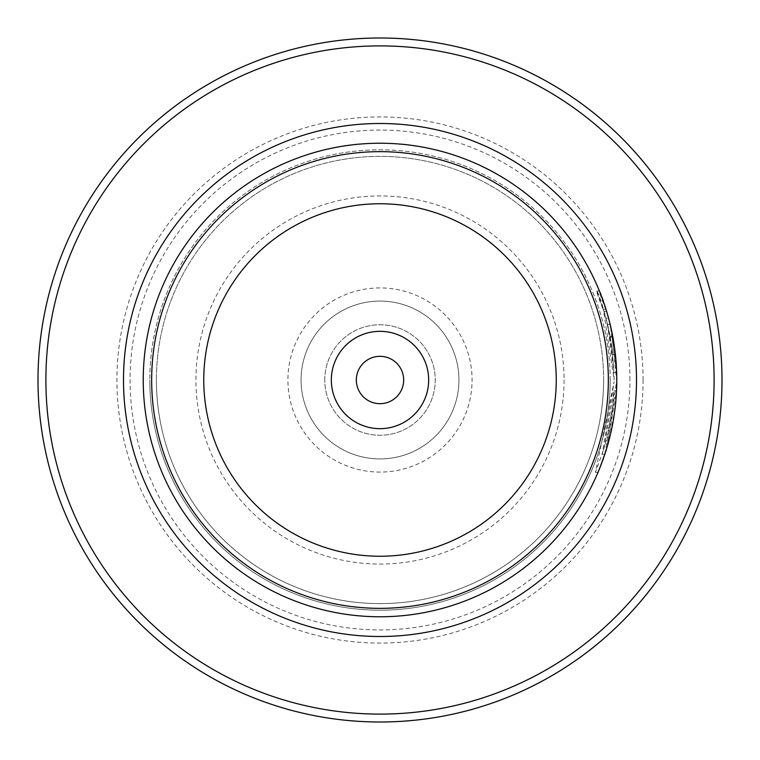<?xml version="1.0" encoding="UTF-8"?>
<svg xmlns="http://www.w3.org/2000/svg" width="760" height="760" viewBox="0 0 760 760"><rect width="100%" height="100%" fill="white"/><g stroke="black" fill="none" stroke-linecap="round" stroke-linejoin="round"><path stroke-width="0.57" stroke-dasharray="3.8 2.85" d="M403.674 380A23.674 23.674 0 0 0 380 356.326A23.674 23.674 0 0 0 356.326 380A23.674 23.674 0 0 0 380 403.674A23.674 23.674 0 0 0 403.674 380M714.106 380A334.106 334.106 0 0 1 380 714.106A334.106 334.106 0 0 1 45.895 380A334.106 334.106 0 0 1 380 45.895A334.106 334.106 0 0 1 714.106 380M38 380A342 342 0 0 0 380 722A342 342 0 0 0 722 380A342 342 0 0 0 380 38A342 342 0 0 0 38 380M614.137 380C611.866 307.04 583.917 262.874 604.01 311.505L607.515 324.406L603.297 309.177L614.137 380M596.79 291.042L604.01 311.505L606.642 311.505L599.422 291.042L596.79 291.042M616.759 381.691L611.392 329.812L606.642 311.505C586.549 262.865 614.507 307.097 616.769 380A236.768 236.768 0 0 1 380 616.769A236.768 236.768 0 0 1 143.232 380A236.768 236.768 0 0 0 380 616.769A236.768 236.768 0 0 0 616.769 380L607.43 445.854L598.025 472.34L606.547 448.808L616.521 390.754A236.768 236.768 0 0 1 615.001 408.889L608.579 441.74L604.836 454.214L616.759 381.691M607.515 324.406L610.147 324.406M613.89 390.754L616.521 390.754L613.89 390.754L603.896 448.894L595.394 472.34L614.137 381.691L602.205 454.214L605.957 441.721L612.37 408.889L615.001 408.889L612.37 408.889A236.768 236.768 0 0 0 613.89 390.754M605.938 318.231A236.768 236.768 0 0 1 610.081 336.366L611.6 345.43L605.938 318.231L608.57 318.231L614.232 345.43L612.712 336.366A236.768 236.768 0 0 0 608.57 318.231M610.081 336.366L612.712 336.366M610.242 337.221L607.496 324.32L614.023 372.628L616.654 372.628L610.128 324.32L612.873 337.221L615.391 354.492L614.232 345.43L616.654 372.628L614.023 372.628L611.6 345.43L612.76 354.492L615.391 354.492L612.76 354.492L610.242 337.221L612.873 337.221M324.757 380A55.242 55.242 0 0 1 380 324.757A55.242 55.242 0 0 1 435.242 380A55.242 55.242 0 0 1 380 435.242A55.242 55.242 0 0 1 324.757 380A55.242 55.242 0 0 1 380 324.757A55.242 55.242 0 0 1 435.242 380A55.242 55.242 0 0 1 380 435.242A55.242 55.242 0 0 1 324.757 380M380 287.926A92.074 92.074 0 0 0 287.926 380A92.074 92.074 0 0 0 380 472.074A92.074 92.074 0 0 0 472.074 380A92.074 92.074 0 0 0 380 287.926M380 458.926A78.926 78.926 0 0 1 301.074 380A78.926 78.926 0 0 1 380 301.074A78.926 78.926 0 0 1 458.926 380A78.926 78.926 0 0 1 380 458.926A78.926 78.926 0 0 1 301.074 380A78.926 78.926 0 0 1 380 301.074A78.926 78.926 0 0 1 458.926 380A78.926 78.926 0 0 1 380 458.926M143.307 380A236.692 236.692 0 0 0 380 616.692A236.692 236.692 0 0 0 616.692 380A236.692 236.692 0 0 1 380 616.692A236.692 236.692 0 0 1 143.307 380A236.692 236.692 0 0 1 380 143.307A236.692 236.692 0 0 1 616.692 380A236.692 236.692 0 0 0 380 143.307A236.692 236.692 0 0 0 143.307 380A236.692 236.692 0 0 1 380 143.307A236.692 236.692 0 0 1 616.692 380M643.074 380A263.074 263.074 0 0 0 380 116.926A263.074 263.074 0 0 0 116.926 380A263.074 263.074 0 0 0 380 643.074A263.074 263.074 0 0 0 643.074 380M629.926 380A249.926 249.926 0 0 0 380 130.074A249.926 249.926 0 0 0 130.074 380A249.926 249.926 0 0 0 380 629.926A249.926 249.926 0 0 0 629.926 380M603.611 380A223.611 223.611 0 0 0 380 156.389A223.611 223.611 0 0 0 156.389 380A223.611 223.611 0 0 0 380 603.611A223.611 223.611 0 0 0 603.611 380A223.611 223.611 0 0 0 380 156.389A223.611 223.611 0 0 0 156.389 380A223.611 223.611 0 0 0 380 603.611A223.611 223.611 0 0 0 603.611 380A223.611 223.611 0 0 1 380 603.611A223.611 223.611 0 0 1 156.389 380M610.194 380A230.195 230.195 0 0 0 380 149.805A230.195 230.195 0 0 0 149.805 380A230.195 230.195 0 0 1 380 149.805A230.195 230.195 0 0 1 610.194 380A230.195 230.195 0 0 1 380 610.194A230.195 230.195 0 0 1 149.805 380A230.195 230.195 0 0 0 380 610.194A230.195 230.195 0 0 0 610.194 380A230.195 230.195 0 0 1 380 610.194A230.195 230.195 0 0 1 149.805 380M616.769 380A236.768 236.768 0 0 1 380 616.769A236.768 236.768 0 0 1 143.232 380A236.768 236.768 0 0 1 380 143.232A236.768 236.768 0 0 1 616.769 380A236.768 236.768 0 0 0 380 143.232A236.768 236.768 0 0 0 143.232 380A236.768 236.768 0 0 1 380 143.232A236.768 236.768 0 0 1 616.769 380A236.768 236.768 0 0 0 380 143.232A236.768 236.768 0 0 0 143.232 380A236.768 236.768 0 0 0 380 616.769A236.768 236.768 0 0 0 616.769 380M607.496 324.32L610.128 324.32M564.072 380A184.072 184.072 0 0 1 380 564.072A184.072 184.072 0 0 1 195.928 380A184.072 184.072 0 0 1 380 195.928A184.072 184.072 0 0 1 564.072 380M603.297 309.168L605.929 309.168M595.394 472.34L598.025 472.34M602.205 454.214L604.836 454.214"/><path stroke-width="1.14" d="M428.668 380A48.668 48.668 0 0 0 380 331.331A48.668 48.668 0 0 0 331.331 380A48.668 48.668 0 0 0 380 428.668A48.668 48.668 0 0 0 428.668 380M403.674 380A23.674 23.674 0 0 0 380 356.326A23.674 23.674 0 0 0 356.326 380A23.674 23.674 0 0 0 380 403.674A23.674 23.674 0 0 0 403.674 380M45.895 380A334.106 334.106 0 0 0 380 714.106A334.106 334.106 0 0 0 714.106 380A334.106 334.106 0 0 0 380 45.895A334.106 334.106 0 0 0 45.895 380M722 380A342 342 0 0 1 380 722A342 342 0 0 1 38 380A342 342 0 0 1 380 38A342 342 0 0 1 722 380M143.232 380A236.768 236.768 0 0 0 380 616.769A236.768 236.768 0 0 0 616.769 380A236.768 236.768 0 0 0 380 143.232A236.768 236.768 0 0 0 143.232 380M608.342 380A228.342 228.342 0 0 1 380 608.342A228.342 228.342 0 0 1 151.658 380A228.342 228.342 0 0 1 380 151.658A228.342 228.342 0 0 1 608.342 380M203.756 380A176.244 176.244 0 0 0 380 556.244A176.244 176.244 0 0 0 556.244 380A176.244 176.244 0 0 0 380 203.756A176.244 176.244 0 0 0 203.756 380M123.5 380A256.5 256.5 0 0 1 380 123.5A256.5 256.5 0 0 1 636.5 380A256.5 256.5 0 0 1 380 636.5A256.5 256.5 0 0 1 123.5 380"/></g></svg>
